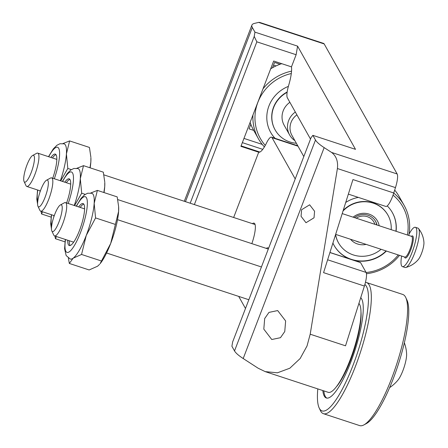 <?xml version="1.0" encoding="UTF-8"?>
<svg xmlns="http://www.w3.org/2000/svg" width="448" height="448" viewBox="0 0 448 448"><rect width="100%" height="100%" fill="white"/><g stroke="black" fill="none" stroke-linecap="round" stroke-linejoin="round"><path stroke-width="0.67" d="M301.605 209.737L301.062 216.294L305.99 222.723L314.031 217.79L314.574 211.232L309.646 204.803L301.605 209.737M262.758 149.346L242.346 142.638M284.76 331.548L280.476 337.691L271.768 339.517L263.81 329.129L264.684 318.539L268.968 312.396L277.676 310.57L285.634 320.953L284.76 331.548M190.193 203.218L254.218 36.428L254.946 32.133L297.584 46.138L355.51 149.352L312.872 135.346L311.052 137.693L232.635 341.964L231.907 346.259L234.522 350.918L315.487 140.006A43.59 8.809 21 0 0 324.162 147.616L243.197 358.534L258.149 368.222L265.216 371.627L277.446 372.803L289.828 368.217L300.154 358.523L307.026 345.979L310.195 334.202L337.406 168.538C338.212 161.37 336.274 156.005 331.587 152.432L397.152 173.97L324.173 43.938L258.608 22.4L259.655 22.411L323.607 43.417A14.532 3.366 108.2 0 1 324.173 43.938M265.216 371.627L328.205 392.319A47.225 10.937 -71.8 0 0 350.05 360.108A47.225 10.937 -71.8 0 0 358.915 303.419M310.195 334.202L345.531 345.811L364.398 286.059L323.568 272.647L352.946 179.57L393.775 192.982L395.472 187.611L337.406 168.538M315.487 140.006L312.872 135.346M324.162 147.616L331.587 152.432M254.946 32.133L252.33 27.474A43.59 8.809 21 0 1 251.922 25.088A43.59 8.809 21 0 1 254.447 23.408L258.608 22.4M238.706 296.402L245.487 308.487M243.197 358.534A43.59 8.809 -159 0 1 234.522 350.918M329.941 252.465L360.427 262.478A3.634 0.84 108.2 0 1 360.573 262.606L329.913 252.538M327.628 259.784L366.072 272.412L360.573 262.606M366.072 272.412A14.532 3.366 108.2 0 1 364.398 286.059M397.152 173.97A14.532 3.366 108.2 0 1 395.472 187.611M393.775 192.982A14.532 3.366 108.2 0 1 385.818 206.427L348.354 194.124M253.725 130.39L249.066 128.862L250.824 124.286M272.541 67.71L274.568 62.429L280.09 64.243M310.514 139.093L287.347 97.815A14.532 3.366 -71.8 0 1 288.714 85.193A23.251 5.387 108.2 0 0 291.469 66.87L296.128 54.729L256.844 41.826L194.37 204.59M295.215 178.948L272.048 137.67A14.532 3.366 -71.8 0 0 271.482 137.155A14.532 3.366 -71.8 0 0 266.549 142.934A23.251 5.387 108.2 0 1 258.714 152.202L240.918 146.356L273.672 61.029L291.469 66.87M297.584 46.138L296.128 54.729M233.649 217.493L258.714 152.202M268.57 248.36A18.547 4.295 -71.8 0 0 267.949 247.862A18.547 4.295 -71.8 0 0 266.302 248.388M251.838 243.639A18.547 4.295 -71.8 0 0 254.066 223.132A18.547 4.295 -71.8 0 0 252.42 223.658M254.218 36.428L256.844 41.826M323.417 413.689L359.677 425.6A69.02 15.988 -71.8 0 0 363.916 424.9A69.02 15.988 -71.8 0 0 393.887 372.366A69.02 15.988 -71.8 0 0 405.754 297.522A69.02 15.988 -71.8 0 0 402.758 294.448L366.498 282.537A69.02 15.988 108.2 0 1 357.627 360.455A69.02 15.988 108.2 0 1 323.417 413.689A69.02 15.988 108.2 0 1 320.421 410.614L319.183 407.982A66.842 15.484 108.2 0 1 317.794 388.898M364.862 284.502A66.842 15.484 108.2 0 1 355.208 359.402A66.842 15.484 108.2 0 1 319.183 407.982M363.916 424.9L366.475 423.517A66.842 15.484 -71.8 0 0 395.5 372.635A66.842 15.484 -71.8 0 0 406.997 300.16L405.754 297.522M322.818 390.55A53.194 12.32 -71.8 0 0 326.346 397.992A53.194 12.32 -71.8 0 0 352.705 356.961A53.194 12.32 -71.8 0 0 360.735 297.651M365.434 282.352A69.02 15.988 108.2 0 1 366.498 282.537M326.861 398.11A53.194 12.32 108.2 0 1 323.826 390.88M336.269 386.904A44.89 10.399 -71.8 0 0 352.19 355.807A44.89 10.399 -71.8 0 0 360.965 311.73M386.389 251.042A33.432 31.814 -29.3 0 1 353.181 260.098M349.866 259.006A33.432 31.814 -29.3 0 1 334.085 245.392A33.432 31.814 -29.3 0 1 332.909 243.062M393.058 195.121A45.41 43.21 -29.3 0 1 407.411 235.004M393.742 193.088A47.225 44.94 -29.3 0 1 404.152 205.43A47.225 44.94 -29.3 0 1 408.772 235.452M394.688 190.092A47.225 44.94 -29.3 0 1 399.23 196.666L404.152 205.43M399.493 255.349A47.225 44.94 -29.3 0 1 366.447 273.728M398.255 254.94A45.41 43.21 -29.3 0 1 366.134 272.524M345.722 202.462A33.432 31.814 -29.3 0 1 358.35 197.406M387.24 205.912A33.432 31.814 -29.3 0 1 392.398 212.666A33.432 31.814 -29.3 0 1 396.082 231.286M359.845 242.323A14.532 13.826 -29.3 0 1 355.992 241.058M366.139 244.39A16.346 15.557 -29.3 0 1 350.521 239.26M343.028 210.997A28.325 26.953 -29.3 0 1 387.94 215.163A28.325 26.953 -29.3 0 1 391.182 229.673M381.086 249.301A28.325 26.953 -29.3 0 1 338.542 242.889A28.325 26.953 -29.3 0 1 335.602 234.528M353.125 217.174A16.346 15.557 -29.3 0 1 379.17 225.73M354.469 217.616A14.532 13.826 -29.3 0 1 375.637 221.43A14.532 13.826 -29.3 0 1 377.009 225.019M392.325 212.542A33.432 31.814 -29.3 0 1 395.926 231.23M338.542 242.889L338.402 242.648A28.325 26.953 -29.3 0 1 335.541 234.718M386.103 250.947A33.432 31.814 -29.3 0 1 334.018 245.269M343.207 210.42A28.325 26.953 -29.3 0 1 387.806 214.922L387.94 215.163M274.977 138.303A33.432 31.814 -29.3 0 1 270.693 132.446A33.432 31.814 -29.3 0 1 269.17 105.375A33.432 31.814 -29.3 0 1 288.378 86.374M265.272 145.387A45.41 43.21 -29.3 0 1 258.182 101.539A45.41 43.21 -29.3 0 1 291.301 73.528M262.982 88.872A47.225 44.94 -29.3 0 1 291.542 71.148M270.682 68.813A47.225 44.94 -29.3 0 1 281.747 63.678M264.387 146.922A47.225 44.94 -29.3 0 1 258.395 138.706L253.478 129.942A47.225 44.94 -29.3 0 1 250.135 122.349M258.395 138.706A47.225 44.94 -29.3 0 1 252.963 114.985M296.369 143.276A28.325 26.953 -29.3 0 1 275.15 129.942A28.325 26.953 -29.3 0 1 273.857 107.01A28.325 26.953 -29.3 0 1 287.118 92.327M275.15 129.942L275.016 129.702A28.325 26.953 -29.3 0 1 273.722 106.764A28.325 26.953 -29.3 0 1 287.168 91.986M275.111 138.348A33.432 31.814 -29.3 0 1 270.626 132.322M295.327 112.039A18.166 17.287 150.7 0 0 289.61 134.949A18.166 17.287 150.7 0 0 291.474 137.614A18.166 17.287 150.7 0 0 294.885 140.633M374.881 224.319A12.712 12.102 150.7 0 0 372.613 220.209A12.712 12.102 150.7 0 0 356.194 218.182M289.867 102.301A18.166 17.287 150.7 0 0 284.15 125.216L289.61 134.949M375.43 221.066A14.532 13.826 -29.3 0 1 376.729 224.924M404.354 342.798A38.114 38.114 0 0 1 406.605 353.735A16.145 3.741 108.2 0 1 397.93 380.145A38.114 38.114 0 0 1 389.637 387.615M26.908 165.11A14.101 3.265 108.2 0 1 32.62 155.495A14.101 3.265 108.2 0 1 31.259 172.385A14.101 3.265 108.2 0 1 24.069 181.513A14.101 3.265 108.2 0 1 26.908 165.11M32.62 155.495L36.652 153.311A17.534 4.06 108.2 0 1 37.727 153.132A17.534 4.06 108.2 0 1 34.961 174.311A17.534 4.06 108.2 0 1 26.785 186.446A17.534 4.06 108.2 0 1 26.023 185.668L24.069 181.513M40.779 189.874A14.101 3.265 108.2 0 1 46.497 180.225A14.101 3.265 108.2 0 1 45.147 197.086A14.101 3.265 108.2 0 1 37.951 206.248A14.101 3.265 108.2 0 1 40.779 189.874M46.497 180.225L50.529 178.041A17.534 4.06 108.2 0 1 51.61 177.867A17.534 4.06 108.2 0 1 48.854 199.007A17.534 4.06 108.2 0 1 40.667 211.176A17.534 4.06 108.2 0 1 39.906 210.398L37.951 206.248M54.74 214.39A14.101 3.265 108.2 0 1 60.379 204.96A14.101 3.265 108.2 0 1 58.946 222.034A14.101 3.265 108.2 0 1 51.834 230.978A14.101 3.265 108.2 0 1 54.74 214.39M60.379 204.96L64.411 202.776A17.534 4.06 108.2 0 1 65.486 202.597A17.534 4.06 108.2 0 1 62.63 224.006A17.534 4.06 108.2 0 1 54.544 235.911A17.534 4.06 108.2 0 1 53.782 235.127L51.834 230.978M69.86 179.357A22.086 5.118 -71.8 0 0 66.338 182.706M53.855 215.51A22.086 5.118 -71.8 0 0 53.866 216.821M62.378 181.406L67.183 173.645L70.773 170.01L73.847 168.482L77.969 168.56A34.602 8.014 108.2 0 1 79.318 169.792A34.602 8.014 108.2 0 1 80.293 178.668A34.602 8.014 108.2 0 1 74.267 205.481M76.832 168.291L83.502 165.659L80.293 178.668L81.693 193.2L74.57 205.582M66.623 202.972A22.086 5.118 -71.8 0 0 69.177 178.842A22.086 5.118 -71.8 0 0 64.798 182.202M103.858 192.517L104.72 186.693L104.776 182.465A34.602 8.014 108.2 0 1 104.72 186.693A34.602 8.014 108.2 0 1 104.042 192.578M104.737 181.838L103.314 172.166L83.502 165.659M56.414 236.527L55.457 238.722L54.902 236.029M81.693 193.2L85.215 194.354M55.457 238.722L64.977 241.847M83.742 204.086A22.086 5.118 -71.8 0 0 80.214 207.435M69.272 240.75A22.086 5.118 -71.8 0 0 70.129 245.532M67.738 240.246A22.086 5.118 -71.8 0 0 69.272 245.543A22.086 5.118 -71.8 0 0 79.486 230.479A22.086 5.118 -71.8 0 0 83.059 203.571A22.086 5.118 -71.8 0 0 78.68 206.931M76.261 206.136L81.06 198.374L84.65 194.746L87.73 193.211L91.851 193.29A34.602 8.014 108.2 0 1 93.195 194.527A34.602 8.014 108.2 0 1 94.17 203.403A34.602 8.014 108.2 0 1 86.257 235.435A34.602 8.014 108.2 0 1 73.136 258.199A34.602 8.014 108.2 0 1 70.252 259.039L66.153 255.556L64.585 248.64L65.318 239.45M90.709 193.021L97.384 190.389L94.17 203.403L95.575 217.93L86.257 235.435L81.553 254.464L73.136 258.199L69.334 263.452L68.348 258.059M118.619 206.573L118.653 207.2A34.602 8.014 108.2 0 1 118.602 211.428A34.602 8.014 108.2 0 1 110.684 243.46A34.602 8.014 108.2 0 1 100.083 263.732L110.684 243.46L118.602 211.428L118.619 206.573L117.197 196.896L97.384 190.389M69.334 263.452L89.152 269.959L97.569 266.224L99.574 264.348M95.575 217.93L115.394 224.437M81.553 254.464L101.366 260.971M55.978 154.627A22.086 5.118 -71.8 0 0 52.455 157.97M39.978 190.781A22.086 5.118 -71.8 0 0 39.984 192.086M48.502 156.671L53.301 148.91L56.89 145.281L59.97 143.746L64.092 143.825A34.602 8.014 108.2 0 1 65.436 145.062A34.602 8.014 108.2 0 1 66.41 153.938A34.602 8.014 108.2 0 1 60.385 180.751M62.95 143.556L69.619 140.924L66.41 153.938L67.816 168.465L60.687 180.846M52.741 178.237A22.086 5.118 -71.8 0 0 55.3 154.112A22.086 5.118 -71.8 0 0 50.921 157.466M89.975 167.787L90.843 161.963L90.894 157.735A34.602 8.014 108.2 0 1 90.843 161.963A34.602 8.014 108.2 0 1 90.16 167.843M90.86 157.108L89.438 147.437L69.619 140.924M42.538 211.792L41.574 213.987L41.026 211.294M67.816 168.465L71.338 169.624M41.574 213.987L51.094 217.118M409.002 234.237A20.709 4.794 108.2 0 1 415.374 227.298A20.709 4.794 108.2 0 1 412.026 252.521A20.709 4.794 108.2 0 1 402.45 266.638A20.709 4.794 108.2 0 1 401.632 256.049M415.374 227.298L417.922 228.133A20.709 4.794 108.2 0 1 418.522 228.57A20.709 4.794 108.2 0 1 418.729 228.872A20.709 4.794 108.2 0 1 414.574 253.355A20.709 4.794 108.2 0 1 405.742 267.484A20.709 4.794 108.2 0 1 404.998 267.478L402.45 266.638M418.522 228.57A24.349 24.349 0 0 1 423.931 242.508A10.354 2.397 108.2 0 1 418.359 259.465A24.349 24.349 0 0 1 405.742 267.484M262.22 144.402L243.97 138.41M298.01 146.199L272.048 137.67M252.33 27.474L185.466 201.667M241.102 145.886L259.874 152.051M250.611 124.835L251.104 124.998M296.906 114.845A16.346 15.557 150.7 0 0 291.917 135.352L303.811 156.542M62.586 181.474A29.316 6.787 108.2 0 1 72.576 173.023A29.316 6.787 108.2 0 1 68.214 203.493M51.66 225.87A29.316 6.787 108.2 0 1 51.643 214.782M76.468 206.203A29.316 6.787 108.2 0 1 86.453 197.753A29.316 6.787 108.2 0 1 80.573 232.417A29.316 6.787 108.2 0 1 65.878 251.362A29.316 6.787 108.2 0 1 65.526 239.518M48.709 156.738A29.316 6.787 108.2 0 1 58.694 148.294A29.316 6.787 108.2 0 1 54.337 178.763M37.778 201.141A29.316 6.787 108.2 0 1 37.761 190.053M404.852 257.107L404.835 257.102A10.898 2.526 -71.8 0 0 409.875 249.67A10.898 2.526 -71.8 0 0 411.639 236.393L411.656 236.398M411.421 236.32A11.626 2.694 108.2 0 1 413.325 239.159A11.626 2.694 108.2 0 1 410.659 250.085A11.626 2.694 108.2 0 1 404.617 257.029M297.78 145.79L271.482 137.155M251.922 25.088L184.29 201.281M276.002 65.929L273.538 65.122M37.727 153.132L56.834 159.41M103.869 174.86L255.08 224.532M26.785 186.446L40.393 190.915M51.61 177.867L70.711 184.139M117.751 199.595L268.307 249.049M40.667 211.176L54.27 215.65M65.486 202.597L84.594 208.874M117.516 219.688L261.43 266.963M54.544 235.911L73.651 242.183M106.574 253.002L248.847 299.734M51.464 228.95L50.702 223.91L51.436 214.715M37.587 204.221L36.826 199.175L37.559 189.986M342.21 213.59L411.639 236.393M335.647 234.377L404.835 257.102"/></g></svg>
